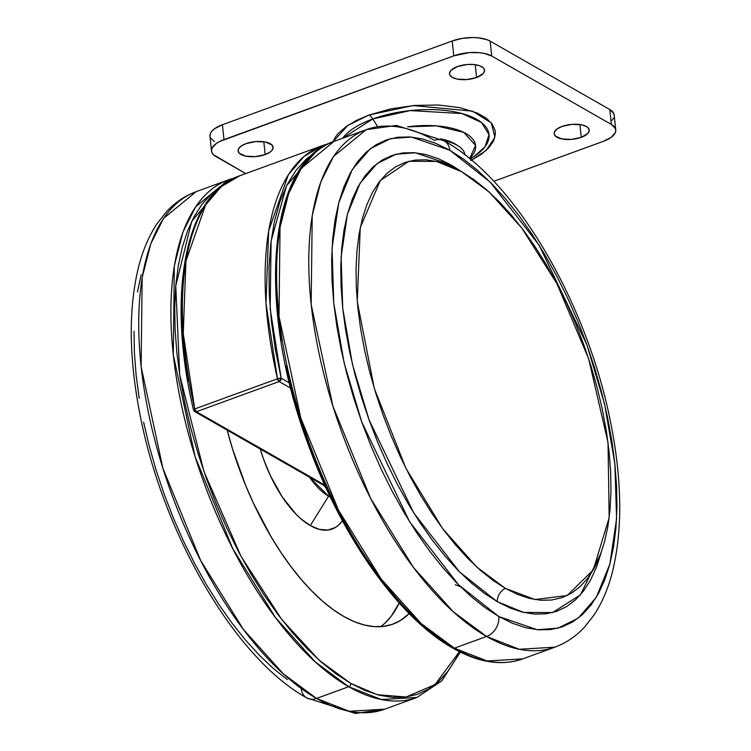 <?xml version="1.0" encoding="UTF-8"?>
<svg xmlns="http://www.w3.org/2000/svg" width="751" height="751" viewBox="0 0 751 751"><rect width="100%" height="100%" fill="white"/><g stroke="black" fill="none" stroke-linecap="round" stroke-linejoin="round"><path stroke-width="1.13" d="M323.334 484.817L325.436 485.475L323.888 485.428L194.772 411.604L196.405 411.698L324.77 485.09L196.405 411.698L279.128 381.536L290.759 388.183L279.128 381.536L196.405 411.698A2.751 2.15 119.8 0 1 194.772 411.604A2.751 2.15 119.8 0 1 193.842 410.055A2.751 0.638 -13 0 1 193.458 409.821A2.751 0.638 -13 0 1 194.744 408.957L277.476 378.795A275.41 126.581 -110 0 1 322.536 145.581L303.986 156.471L288.328 174.767L268.661 230.867L265.985 303.413L277.476 378.795A2.751 0.638 -13 0 1 281.165 378.213L270.172 308.727L271.102 240.911L286.591 185.657L315.448 152.303M314.697 152.772L306.305 159.071L295.856 170.515L286.966 184.924L279.757 202.113L274.331 221.855L270.735 243.915L269.036 268.004L269.243 293.81L271.355 321.015L275.345 349.271L281.165 378.213A2.751 2.15 119.8 0 1 279.128 381.536L281.165 378.213L289.445 382.954L281.165 378.213L277.476 378.795L279.128 381.536A2.751 1.267 -110 0 1 277.476 378.795L194.744 408.957A2.751 1.267 70 0 0 196.405 411.698L194.744 408.957L183.253 333.575L185.929 261.029L205.605 204.929L221.254 186.633L239.804 175.743A275.41 126.581 70 0 0 194.744 408.957L193.533 409.624M328.384 143.779L322.536 145.581A275.41 126.581 -110 0 1 328.337 143.807M188.022 381.104L184.033 352.857L181.92 325.643L181.714 299.837M183.413 275.748L186.999 253.688M444.245 140.935A16.522 12.889 -60.2 0 1 449.811 150.238L411.435 137.058L390.689 138.597L370.374 148.651L352.294 169.529L338.757 202.761L332.045 248.102L333.754 303.019L344.108 362.883L361.822 422.193L409.577 521.692L458.485 584.719L498.824 616.543L512.482 623.302L525.775 627.742L538.57 629.836L550.746 629.554L562.189 626.897L572.788 621.903L582.429 614.609L591.037 605.09L598.519 593.431L604.808 579.753L609.831 564.179L613.558 546.869L615.942 527.981L616.956 507.704L616.609 486.226L614.881 463.761L611.802 440.518L607.399 416.73L601.711 392.623L594.801 368.422L586.728 344.362L577.575 320.686L567.427 297.612L556.378 275.354L544.55 254.148L532.037 234.181L518.969 215.659L505.47 198.743L491.67 183.61L477.702 170.402L463.705 159.24L449.811 150.238L436.153 143.488L422.86 139.038L410.065 136.945L397.88 137.226L386.446 139.883L375.847 144.877L366.197 152.171L357.589 161.7L350.107 173.35L343.827 187.037L338.795 202.601L335.068 219.912L332.693 238.799L331.67 259.076L332.026 280.555L333.754 303.019L336.833 326.263L341.236 350.05L346.915 374.167L353.824 398.368L361.898 422.419L371.05 446.103L381.208 469.178L392.247 491.426L404.085 512.633L416.598 532.6L429.666 551.131L443.165 568.038L456.965 583.18L470.924 596.388L484.921 607.55L498.824 616.543A16.522 12.889 -60.2 0 1 486.601 636.454L454.421 648.179L421.086 623.48L381.273 579.152L338.476 510.126L300.775 417.988L278.996 316.331L280.039 227.365L288.675 193.533L301.404 168.168L334.026 141.395A275.41 126.581 70 0 0 289.848 378.401A275.41 126.581 70 0 0 454.421 648.179A2.751 2.15 -60.2 0 1 452.797 648.094C478.378 662.645 501.677 666.25 522.687 658.899L554.858 647.174C566.151 642.987 576.055 636.285 584.56 627.076L594.097 614.919C602.283 602.471 608.488 587.77 612.694 570.807C622.617 529.399 622.035 480.527 610.976 424.184C588.155 305.394 516.359 180.644 444.226 140.916L396.415 125.426L366.197 129.67L333.575 156.443L320.846 181.808L312.209 215.64L311.167 304.606L332.946 406.263L370.647 498.401L413.444 567.418L453.257 611.746L486.601 636.454A275.41 126.581 -110 0 1 322.029 366.676A275.41 126.581 -110 0 1 366.197 129.67A275.41 126.581 -110 0 1 434.454 140.381A16.522 12.889 119.8 0 1 444.245 140.935A16.522 12.889 119.8 0 1 449.811 150.238L490.15 182.071L539.049 245.089L586.813 344.587L604.527 403.897L614.881 463.761L616.59 518.678L609.878 564.029L596.332 597.252L578.261 618.139L557.937 628.183L537.2 629.723L498.824 616.543A16.522 12.889 119.8 0 1 486.601 636.454L519.251 649.268L554.858 647.174A275.41 126.581 -110 0 1 486.601 636.454L454.421 648.179A275.41 126.581 70 0 0 522.687 658.899L487.08 660.993L454.421 648.179A2.751 2.15 119.8 0 1 452.797 648.094A2.751 2.15 119.8 0 1 451.886 646.695M505.404 588.39A12.119 9.453 -60.2 0 0 497.256 601.664L459.49 571.868L413.717 512.867L369.004 419.715L352.416 364.197L342.719 308.154L341.123 256.739L347.413 214.288L360.086 183.188L377.002 163.634L396.03 154.218L415.444 152.782L451.37 165.117A12.119 9.453 -60.2 0 0 451.802 166.694A12.119 9.453 119.8 0 1 451.37 165.117L462.494 172.204L451.37 165.117L438.584 158.799L426.146 154.64L414.158 152.678L402.761 152.941L392.05 155.429L382.128 160.104L373.097 166.938L365.042 175.847L358.039 186.764L352.153 199.569L347.45 214.148L343.958 230.35L341.733 248.027L340.776 267.018L341.104 287.117L342.719 308.154L345.601 329.905L349.722 352.181L355.045 374.749L361.522 397.41L369.079 419.931L377.65 442.095L387.15 463.705L397.486 484.526L408.563 504.39L420.278 523.081L432.52 540.42L445.155 556.256L458.072 570.422L471.14 582.795L484.245 593.234L497.256 601.664A12.119 9.453 119.8 0 1 505.404 588.39L517.608 594.426L529.493 598.397L540.927 600.265L551.807 600.011L562.03 597.646L571.502 593.177L580.119 586.662L587.808 578.148L594.501 567.737L600.115 555.515L604.611 541.593L607.934 526.122L610.065 509.253L610.976 491.126L610.657 471.938L609.117 451.858L606.367 431.093L602.433 409.83L597.355 388.286L591.178 366.666L583.959 345.169L575.782 324L566.714 303.385L556.848 283.502L546.268 264.549L535.087 246.703L523.409 230.144L511.347 215.039L499.011 201.512L486.535 189.703L474.022 179.733L461.612 171.688L436.406 161.409L408.873 161.268L380.241 180.597L360.255 227.647L357.26 301.583L374.317 388.445L405.953 468.38L442.574 528.554L476.801 567.089L505.404 588.39L535.012 599.551L567.183 595.524L593.262 569.943L609.164 517.768L608.019 442.508L588.634 358.696L556.989 283.784L521.71 227.91L489.023 191.909L461.612 171.688L449.398 165.652L437.523 161.681L426.089 159.813L415.209 160.066L404.986 162.441L395.514 166.9L386.896 173.425L379.199 181.93L372.515 192.35L366.901 204.572L362.404 218.485L359.081 233.955L356.95 250.834L356.04 268.952L356.359 288.149L357.898 308.22L360.649 328.985L364.582 350.248L369.661 371.792L375.838 393.421L383.048 414.918L391.233 436.078L400.302 456.702L410.168 476.585L420.748 495.538L431.928 513.374L443.606 529.934L455.669 545.048L468.004 558.575L480.48 570.375L492.985 580.345L505.404 588.39M601.185 552.642L580.429 594.82L552.567 612.572L523.691 612.44L497.256 601.664L510.042 607.991L522.489 612.149L534.468 614.102L545.864 613.839L556.575 611.361L566.498 606.677L575.529 599.852L583.583 590.934L590.596 580.025L596.472 567.221L601.185 552.642M437.232 637.064L422.484 625.311L407.784 611.398L393.252 595.459L379.03 577.641L365.268 558.134L352.088 537.106L339.621 514.764L327.99 491.332L317.307 467.028L307.666 442.086L299.161 416.749L291.886 391.262L285.896 365.868M281.259 340.813L278.011 316.34L276.199 292.674L275.824 270.06M279.41 228.811L283.334 210.58M455.294 584.747L460.466 586.681M328.591 496.148A11.021 8.599 119.8 0 1 329.37 495.012A11.021 8.599 -60.2 0 0 328.591 496.148A63.769 29.308 -110 0 1 309.515 477.214L328.591 496.148L310.304 525.597L328.591 496.148L330.374 497.096A63.769 29.308 -110 0 1 328.591 496.148M260.259 449.042A88.13 40.507 70 0 0 310.304 525.597L300.813 518.734L296.054 514.238L282.31 497.021L270.266 475.43L263.695 459.509L260.259 449.042M409.182 613.576A198.292 91.134 -110 0 1 392.857 624.147A198.292 91.134 -110 0 1 343.714 616.43L333.069 609.54L322.348 600.988L311.656 590.868L301.085 579.274L290.74 566.329L280.733 552.135L271.149 536.843L253.622 503.555L245.849 485.878L232.66 449.314L227.196 430.145A198.292 91.134 -110 0 0 343.714 616.43L354.181 621.603L364.357 625.01L374.158 626.616L383.489 626.4L392.247 624.363L400.367 620.533L409.182 613.576M380.757 626.653A198.292 91.134 70 0 0 399.194 602.969L391.365 616.036L384.775 623.321L380.757 626.653M221.235 186.652L211.078 194.331L202.01 204.356L194.133 216.635L187.515 231.045L182.211 247.445L178.297 265.676L175.781 285.568L174.711 306.924L175.086 329.539L176.898 353.205L180.146 377.678L184.784 402.733L190.773 428.126L198.048 453.613L206.553 478.95L216.194 503.893L226.877 528.197L238.508 551.628L250.975 573.961L264.155 594.989L277.917 614.506L292.139 632.314L306.671 648.254L321.372 662.166L336.119 673.919L350.755 683.401L365.136 690.516L379.142 695.201L392.613 697.397L405.437 697.097L417.49 694.309L428.652 689.043L438.809 681.364L447.878 671.328L455.754 659.059L459.434 651.661L434.989 684.621L406.113 697.012L377.218 694.694L350.755 683.401A2.751 2.15 119.8 0 1 348.717 686.714L381.367 699.528L416.974 697.435A275.41 126.581 -110 0 1 348.717 686.714L316.546 698.449A275.41 126.581 70 0 0 384.803 709.16L349.196 711.263L316.546 698.449A16.522 12.889 119.8 0 1 306.755 697.895A16.522 12.889 -60.2 0 0 316.546 698.449L283.211 673.741L243.39 629.413L200.592 560.396L162.892 468.248L141.113 366.601L142.155 277.635L150.791 243.803L163.521 218.438L196.142 191.665A275.41 126.581 70 0 0 151.974 428.671A275.41 126.581 70 0 0 316.546 698.449L348.717 686.714A275.41 126.581 -110 0 1 184.145 416.936A275.41 126.581 -110 0 1 228.313 179.93L195.692 206.713L182.962 232.068L174.326 265.901L173.293 354.866L195.063 456.524L232.763 548.662L275.57 617.688L315.382 662.016L348.717 686.714A2.751 2.15 -60.2 0 0 350.755 683.401L319.222 660.27L281.709 619.481L241.043 556.378L203.896 471.431L179.724 374.974L175.753 285.906L191.693 221.385L220.475 187.121M234.171 178.128L228.313 179.93A275.41 126.581 -110 0 1 234.115 178.156M287.295 679.589L273.298 668.437L259.33 655.219L245.53 640.087L232.031 623.17L218.963 604.649L206.45 584.682L194.622 563.475L183.573 541.218L173.425 518.143L164.272 494.468L156.199 470.408L149.289 446.207L143.601 422.1M139.198 398.312L136.119 375.068L134.391 352.604L134.044 331.125M137.442 291.961L141.169 274.65M306.755 697.895A16.522 12.889 119.8 0 1 301.189 688.592M342.418 520.706L338.767 524.94L335.481 527.418L327.98 530.018L319.485 529.408L310.304 525.597A88.13 40.507 70 0 0 342.418 520.706M470.746 160.62L481.053 154.481L488.779 147.806L493.623 140.85L495.388 133.885L495.087 130.477L492.158 123.99L486.207 118.132L477.467 113.138L459.884 107.656L438.331 105.009L414.646 105.422L390.877 108.848L369.06 114.997L347.882 125.37L332.975 141.789L335.716 136.626L338.513 133.171L346.239 126.497L356.556 120.357L369.06 114.997A11.021 5.06 -110 0 1 372.815 118.958L377.593 126.553L372.815 118.958A75.579 32.058 174 0 1 468.821 115.701A75.579 32.058 174 0 1 474.003 156.593L485.024 146.736L489.032 134.654L481.522 122.526L462.09 113.561L410.102 110.585L372.815 118.958A11.021 5.06 70 0 0 369.06 114.997L412.975 105.562L472.492 111.139L491.323 122.901L494.909 137.292L486.197 150.369L471.544 160.207M372.815 118.958A75.579 32.058 174 0 0 342.54 138.297L372.815 118.958M265.169 154.575L263.826 141.761L265.169 154.575A17.63 7.472 -6 0 1 247.577 156.471A17.63 7.472 -6 0 1 238.067 150.942A17.63 7.472 -6 0 1 246.028 143.629A17.63 7.472 -6 0 1 263.62 141.732A17.63 7.472 -6 0 1 273.129 147.262A17.63 7.472 -6 0 1 265.169 154.575L255.387 156.63L245.671 156.152L239.306 153.288L238.058 150.519L238.433 149.027L241.127 146.098L246.028 143.629L255.819 141.573L265.525 142.052L271.89 144.905L273.148 147.684L271.731 150.669L270.069 152.106L265.169 154.575M581.265 137.349L579.922 124.535L581.265 137.349A17.63 7.472 -6 0 1 563.672 139.245A17.63 7.472 -6 0 1 554.163 133.725A17.63 7.472 -6 0 1 562.123 126.403A17.63 7.472 -6 0 1 579.716 124.506A17.63 7.472 -6 0 1 589.225 130.036A17.63 7.472 -6 0 1 581.265 137.349L571.483 139.404L561.767 138.926L555.402 136.072L554.154 133.293L554.529 131.8L557.223 128.872L562.123 126.403L571.905 124.347L581.621 124.835L586.4 126.515L587.986 127.689L589.244 130.458L587.826 133.453L581.265 137.349M476.594 77.503L475.242 64.689L476.594 77.503A17.63 7.472 -6 0 1 459.002 79.399A17.63 7.472 -6 0 1 449.492 73.87A17.63 7.472 -6 0 1 457.453 66.557A17.63 7.472 -6 0 1 475.036 64.661A17.63 7.472 -6 0 1 484.545 70.181A17.63 7.472 -6 0 1 476.594 77.503L466.803 79.559L457.096 79.071L452.309 77.391L449.765 74.884L449.474 73.448L450.891 70.453L457.453 66.557L467.235 64.502L473.928 64.53L479.579 65.703L483.315 67.834L484.273 69.167L484.188 72.105L483.146 73.598L476.594 77.503M614.215 115.701L613.755 113.448L609.784 109.543L611.342 124.422A27.543 11.687 -6 0 1 615.754 129.923L614.187 115.044A27.543 11.687 174 0 0 609.784 109.543L490.15 41.145L609.784 109.543L611.342 124.422L491.717 56.025L490.15 41.145L486.789 39.634L477.974 37.803L472.848 37.55L462.147 38.414L452.215 40.967L453.782 55.856A27.543 11.687 -6 0 1 491.717 56.025L490.15 41.145A27.543 11.687 174 0 0 452.215 40.967L453.782 55.856L223.976 139.63L222.418 124.741A27.543 11.687 174 0 0 209.98 136.175L211.538 151.054A27.543 11.687 -6 0 1 223.976 139.63L222.418 124.741L452.215 40.967L222.418 124.741L214.758 128.599L212.167 130.843L210.543 133.171L209.98 136.222M615.754 129.923A27.543 11.687 -6 0 1 603.316 141.348L610.976 137.499L615.191 132.927L615.782 130.59L615.313 128.337L611.342 124.422L491.717 56.025L484.245 53.387L479.532 52.683L469.065 52.636L453.782 55.856L219.78 141.423L216.326 143.479L212.111 148.05L211.519 150.388L211.979 152.641L213.472 154.725L245.737 173.584L215.95 156.555A27.543 11.687 -6 0 1 211.538 151.054M493.745 181.301L603.316 141.348L493.745 181.301M210.411 137.762L214.392 141.676M611.999 120.376L613.623 118.038M465.01 154.931A49.575 21.028 174 0 0 443.419 140.465A49.575 21.028 -6 0 1 458.26 145.957L455.641 144.276A46.815 19.864 174 0 0 440.527 138.869L448.826 141.047L455.726 144.333M469.638 158.63L475.571 145.384L463.771 132.383L436.5 125.868L407.624 126.835A61.075 25.91 -6 0 1 464.325 132.664A61.075 25.91 -6 0 1 469.638 158.63M322.536 145.581L239.804 175.743C184.981 194.115 166.253 295.134 193.458 409.83L194.772 411.604M326.122 488.056L323.69 485.315M366.197 129.67L334.026 141.395C267.328 162.432 256.466 306.389 307.797 443.381C341.142 536.336 398.753 617.951 452.797 648.094M460.325 652.103L441.823 680.838L416.974 697.435L384.803 709.16L355.364 713.45L306.774 697.914C234.641 658.186 162.845 533.435 140.024 414.646C128.965 358.302 128.383 309.431 138.306 268.023C142.512 251.059 148.717 236.358 156.903 223.911L166.44 211.754C174.945 202.545 184.849 195.842 196.142 191.665L228.313 179.93M474.003 156.593L470.201 159.09"/></g></svg>
